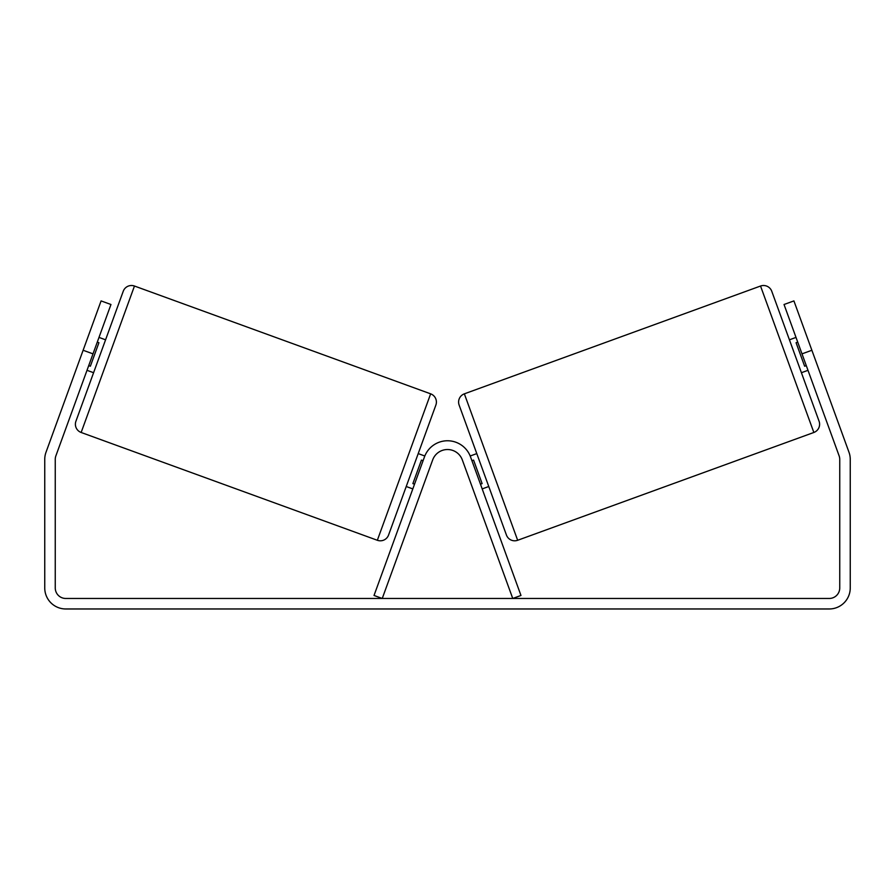 <?xml version="1.0" encoding="UTF-8"?>
<svg xmlns="http://www.w3.org/2000/svg" width="895" height="895" viewBox="0 0 895 895"><rect width="100%" height="100%" fill="white"/><g stroke="black" fill="none" stroke-linecap="round" stroke-linejoin="round"><path stroke-width="1.34" d="M374.032 595.466L424.465 456.897A24.512 24.512 0 0 1 470.535 456.897L520.968 595.466L512.745 598.464L462.312 459.896A15.763 15.763 0 0 0 432.688 459.896L382.254 598.464L374.032 595.466M455.891 442.242L455.879 442.242A24.512 24.512 0 0 1 470.188 456.002L476.789 453.597M134.463 286.031A8.76 8.76 0 0 0 123.241 291.267L75.918 421.254A8.76 8.76 0 0 0 81.154 432.475L377.343 540.278A8.76 8.76 0 0 0 388.564 535.053L435.876 405.055A8.76 8.76 0 0 0 430.64 393.834L134.463 286.031L81.154 432.475M105.565 339.809L98.987 337.404M97.275 342.114L98.92 342.707L90.361 366.212L88.717 365.619M93.595 372.712L87.005 370.317M424.812 456.002L418.211 453.597M412.819 488.905L406.229 486.511M414.53 484.195L412.886 483.602L421.433 460.097L423.078 460.701M93.002 353.861L83.123 350.269L101.09 300.91L110.969 304.501L55.893 455.812A10.505 10.505 0 0 0 55.255 459.415L55.255 587.959A10.505 10.505 0 0 0 65.76 598.464L829.24 598.464A10.505 10.505 0 0 0 839.745 587.959L839.745 459.415A10.505 10.505 0 0 0 839.107 455.812L784.031 304.501L793.91 300.91L811.877 350.269L801.998 353.861M83.123 350.269L46.014 452.221A21.01 21.01 0 0 0 44.75 459.415L44.75 587.959A21.01 21.01 0 0 0 65.76 608.969L829.24 608.969A21.01 21.01 0 0 0 850.25 587.959L850.25 459.415A21.01 21.01 0 0 0 848.986 452.221L811.877 350.269M760.537 286.031A8.76 8.76 0 0 1 771.759 291.267L819.082 421.254A8.76 8.76 0 0 1 813.846 432.475L517.657 540.278A8.76 8.76 0 0 1 506.436 535.053L459.124 405.055A8.76 8.76 0 0 1 464.36 393.834L760.537 286.031L813.846 432.475M789.435 339.809L796.013 337.404M801.405 372.712L807.995 370.317M797.725 342.114L796.08 342.707L804.639 366.212L806.283 365.619M482.181 488.905L488.771 486.511M480.47 484.195L482.114 483.602L473.567 460.097L471.922 460.701M377.343 540.278L430.64 393.834M517.657 540.278L464.36 393.834"/></g></svg>
